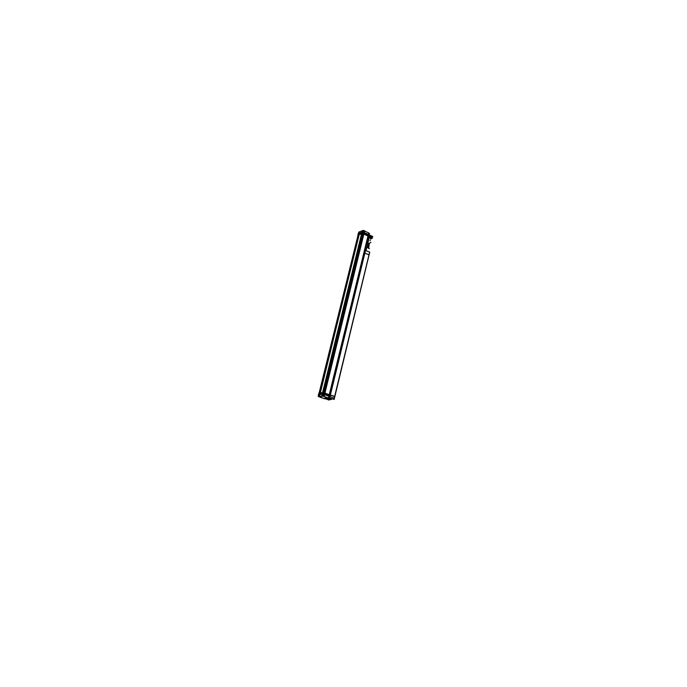 <?xml version="1.0" encoding="UTF-8"?>
<svg xmlns="http://www.w3.org/2000/svg" width="687" height="687" viewBox="0 0 687 687"><rect width="100%" height="100%" fill="white"/><g stroke="black" fill="none" stroke-linecap="round" stroke-linejoin="round"><path stroke-width="1.03" d="M367.974 235.95L363.852 234.052L324.882 393.093L363.835 234.044L367.974 235.95L329.313 394.699L367.974 235.95M363.234 233.76L362.573 233.46L363.234 233.76L324.23 392.861L323.508 392.638L330.275 395.085L323.474 392.629L324.221 392.895L363.234 233.76M323.294 392.526L362.392 233.434L322.993 394.209M361.894 233.632L322.598 392.603L361.894 233.632M358.897 234.782L319.653 393.016L358.897 234.782M358.193 235.048L319.215 393.076L358.193 235.048M329.305 394.733L324.882 393.136L329.305 394.733M323.233 392.62L319.069 393.196L358.047 235.117L319.069 393.162L358.047 235.117L319.069 393.162L358.064 235.126L319.077 393.162L323.233 392.62M368.653 236.302L370.705 238.054L368.876 236.371L362.496 233.425L368.876 236.371L370.714 238.063L369.426 236.654L366.008 250.721L369.477 236.302M368.309 245.809L367.957 247.792M368.412 245.371L369.074 243.387M368.61 245.457L368.412 246.281L368.661 245.422M364.024 252.61L368.069 235.993L364.204 252.687M369.202 234.92L368.893 236.302L369.202 234.954L368.421 234.593L371.032 236.68M358.073 235.1L362.427 233.425L358.073 235.1M364.84 253.245L369.013 254.783L334.775 396.416L369.013 254.783L364.033 252.885L364.84 253.245L330.404 394.845M362.676 231.905L362.35 233.288L357.79 235.04L362.418 233.314L369.417 236.543M328.326 398.451L325.767 398.658M328.91 400.032L325.784 398.778M334.226 396.468L323.268 392.509L318.777 393.136L323.337 392.535L330.851 395.248M323.809 396.502L328.094 398.117L324.092 396.562M323.294 396.21L323.826 396.451M322.177 396.055L323.302 396.21M322.237 396.064L319.094 396.528L322.237 396.064M322.109 396.133L362.71 230.6M319.884 396.597L322.117 396.305M319.481 396.356L319.936 396.588M319.635 396.502L321.877 396.167L362.332 230.746M319.3 396.442L359.868 231.768M363.225 230.377L322.589 395.944L318.236 396.519L324.264 398.666L318.253 396.519L318.665 394.776L318.236 396.519L322.589 395.944L318.236 396.519L318.665 394.776L318.236 396.519L322.589 395.944L363.225 230.377L358.794 232.094L358.416 233.64L358.794 232.094L358.416 233.64L358.794 232.094L363.225 230.377L322.589 395.944L363.225 230.377L358.794 232.094L363.225 230.377L322.572 395.944L328.609 398.117L322.572 395.944L363.208 230.377M322.443 395.961L322.89 394.175L322.452 395.978L323.036 396.253L322.074 396.013M363.071 230.437L362.719 231.923L363.079 230.428M359.361 231.88L319.12 396.408M318.433 396.493L319.386 396.734L359.644 231.768M358.88 232.06L318.45 396.493M318.364 396.562L359 232.043M358.812 232.086L358.434 233.64L358.812 232.086M318.682 394.785L318.253 396.519L318.433 394.699L322.89 394.098L333.805 398.022M324.796 398.683L324.144 398.623M324.814 398.683L325.638 397.12L325.277 398.675L324.015 398.512M325.011 398.761L325.578 398.915M329.082 398.383L325.518 398.924L329.082 398.383M329.021 398.366L329.15 397.833L329.399 398.597L328.395 398.469M329.399 398.597L329.528 398.074L329.399 398.597M369.013 234.834L369.512 233.657M369.357 233.408L368.833 234.748L368.79 233.297L368.49 234.593M328.884 398.331L364.007 252.979L328.695 397.764M368.704 234.688L369.048 233.297M328.609 398.529L328.755 397.687L329.528 397.971L365.39 250.489L364.694 250.171M368.472 234.585L368.782 233.288L368.481 234.585M328.446 398.056L368.704 232.927L328.532 398.099M368.816 232.979L368.163 235.658L368.816 232.979L363.217 230.385L368.816 232.979M363.938 253.005L328.609 398.117L363.938 253.005M323.405 396.244L363.981 230.729M323.388 396.262L324.066 396.476L364.591 231.012M322.504 395.952L363.32 230.428M323.337 392.543L362.401 233.408L323.337 392.543M362.762 231.94L363.131 230.411L362.762 231.94M319.764 396.906L319.06 396.811M320.056 397.095L320.194 396.554L319.944 397.017M319.987 397.043L324.101 398.537L319.987 397.043M320.142 397.12L320.614 396.502L320.7 397.198L320.863 396.468L320.7 397.198M325.26 398.666L325.81 397.18L325.44 398.7M325.38 398.709L328.223 398.348M323.096 393.591L330.164 396.141L323.096 393.591L318.622 394.209L323.096 393.591L330.164 396.141L323.096 393.591L318.622 394.209L323.096 393.591M324.101 394.527L324.212 394.02M322.392 394.166L322.504 393.72M323.01 394.218L323.422 392.569M319.335 394.578L319.446 394.132M318.553 394.742L318.94 393.119M330.181 398.262L331.246 399.164C330.687 399.576 329.116 399.456 326.531 398.795M328.73 397.618L329.605 397.928L365.467 250.454L364.711 250.111M365.235 250.351L365.965 250.703M331.641 399.259L330.404 398.245L331.658 399.19L331.761 398.761L331.641 399.259C331.117 399.808 329.288 399.671 326.153 398.846M331.641 399.25C331.005 399.722 329.236 399.576 326.316 398.821M368.069 235.924L372.448 237.942L371.349 238.355M369.142 236.139L365.827 250.652M369.34 236.225L370.439 237.015M370.061 240.836L370.181 240.313M368.618 245.439L368.455 246.29M369.271 243.284L368.146 247.921M369.366 248.788L367.073 247.165L369.366 248.788M370.903 242.434L367.837 244.031L370.903 242.434M369.391 236.259L371.135 237.333M369.202 237.59L371.581 238.69L370.473 239.093M368.232 235.632L363.852 253.031L368.232 235.632M363.973 253.031L368.12 235.65M358.176 233.632L362.71 231.871L372.861 236.568L371.581 237.049M369.34 234.98L369.237 235.418L362.659 232.378L369.237 235.418L362.659 232.378L358.116 234.13L362.659 232.378L358.116 234.13L362.659 232.378L369.237 235.418L369.013 236.362M362.35 233.279L372.56 237.994L371.461 238.406M358.313 233.589L357.961 234.971M362.882 231.948L362.547 233.4L357.987 235.134M363.827 232.429L363.715 232.859M368.996 236.457L362.324 233.374M369.125 235.907L371.804 237.152L371.212 237.376M369.245 237.384L371.255 238.535M368.721 245.534L368.438 246.71M329.288 399.516L329.159 400.066L326.385 398.915M330.584 398.297L329.348 398.005L331.246 399.164C330.791 399.654 329.159 399.542 326.359 398.812M365.501 250.532L329.648 398.005L365.501 250.532M329.322 394.673L334.852 396.493M365.45 250.515L369.752 252.103L334.148 399.413L329.554 397.979L365.415 250.497L329.511 397.962M363.861 252.807L369.082 254.877M328.678 398.245L328.73 397.773M334.019 399.396L329.322 397.996M333.908 399.43L369.666 252.069M328.824 400.032L329.219 399.499M319.163 393.076L358.142 235.074L319.163 393.076M323.517 392.603L362.573 233.46L323.517 392.603M324.144 396.305L364.703 230.712M322.014 396.021L362.633 230.6M362.367 230.703L321.748 396.055M359.378 231.871L318.794 396.451M318.373 396.502L358.932 232.043M329.21 398.434L329.339 397.902M323.998 396.322L364.557 230.772M325.277 398.675L325.655 397.129M368.515 234.602L368.859 233.185M329.52 394.63L328.79 397.636M370.714 238.063L369.426 236.654L366.008 250.721L369.503 236.319M368.893 236.302L369.202 234.954L371.006 236.783M362.994 234.001L363.26 232.953M368.893 244.838L368.155 247.887M334.775 396.425L329.434 394.716M364.72 253.194L330.284 394.793M369.056 244.941L368.704 248.316L369.056 244.941M369.486 243.172L368.971 245.302M368.481 247.303L368.309 248.033"/></g></svg>
